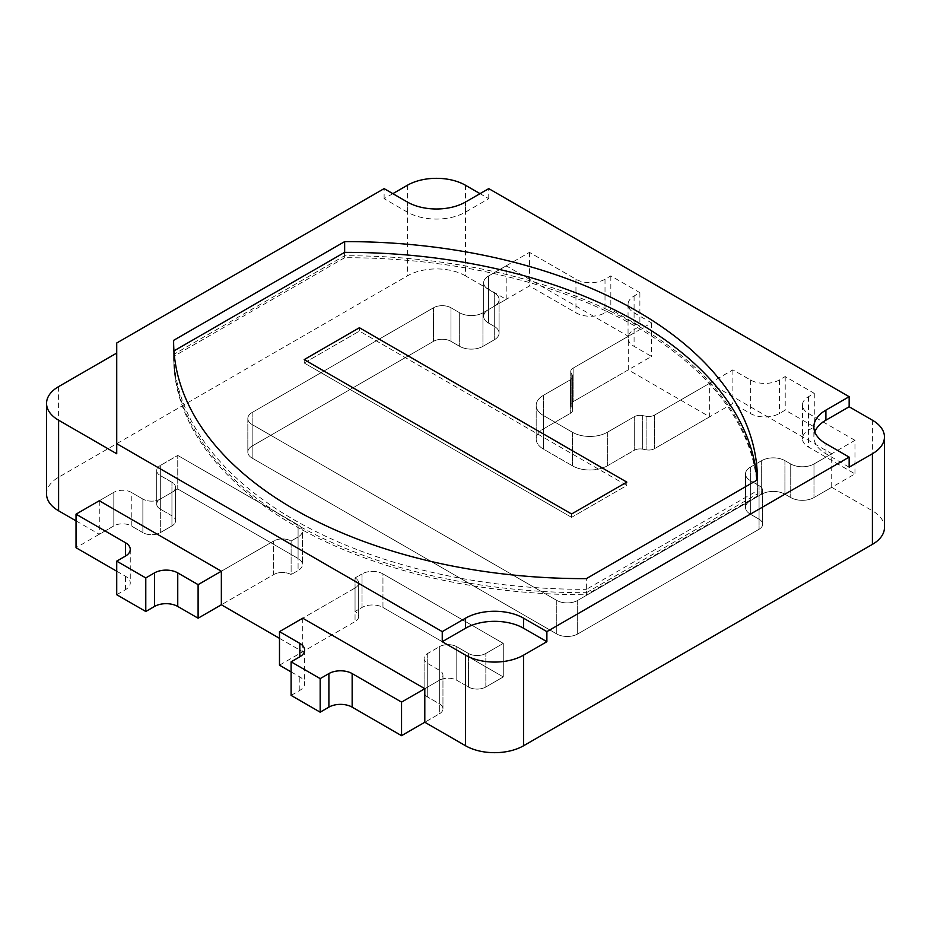 <?xml version="1.0" encoding="UTF-8"?>
<svg xmlns="http://www.w3.org/2000/svg" width="931" height="931" viewBox="0 0 931 931"><rect width="100%" height="100%" fill="white"/><g stroke="black" fill="none" stroke-linecap="round" stroke-linejoin="round"><path stroke-width="0.7" stroke-dasharray="4.66 3.49" d="M465.5 185.269L465.5 275.879L506.196 299.375L488.461 309.604A16.444 9.496 0 0 0 483.643 316.319A16.444 9.496 0 0 0 488.461 323.034L494.28 326.385A16.444 9.496 180 0 1 499.086 333.1A16.444 9.496 180 0 1 494.28 339.815L482.945 346.355A16.444 9.496 180 0 1 459.681 346.355L450.965 341.328A12.336 7.122 0 0 0 433.532 341.328L252.161 446.03A14.803 8.542 0 0 0 247.832 452.082A14.803 8.542 0 0 0 252.161 458.122L556.761 633.976A14.803 8.542 0 0 0 577.686 633.976L759.056 529.262A12.336 7.122 0 0 0 762.664 524.234A12.336 7.122 0 0 0 759.056 519.195L750.339 514.168A16.444 9.496 180 0 1 745.522 507.453A16.444 9.496 180 0 1 750.339 500.738L761.674 494.198A16.444 9.496 180 0 1 784.926 494.198L790.733 497.55A16.444 9.496 0 0 0 813.985 497.55L854.972 473.891L808.469 447.043A20.552 11.87 180 0 1 802.452 438.652A20.552 11.87 180 0 1 808.469 430.262L814.276 426.91L785.217 410.129L779.398 413.48A20.552 11.87 180 0 1 750.339 413.48L732.895 403.414L654.528 448.661A8.216 4.748 180 0 1 646.114 449.801L642.681 449.149A8.216 4.748 0 0 0 634.267 450.29L607.338 465.837A24.66 14.244 180 0 1 572.46 465.837L543.39 449.056A24.66 14.244 180 0 1 536.175 438.99A24.66 14.244 180 0 1 543.39 428.923L570.319 413.376A8.216 4.748 0 0 0 572.728 410.012A8.216 4.748 0 0 0 572.309 408.511L571.157 406.533A8.216 4.748 180 0 1 570.738 405.032A8.216 4.748 180 0 1 573.147 401.668L651.514 356.422L634.081 346.355A20.552 11.87 180 0 1 628.053 337.965A20.552 11.87 180 0 1 634.081 329.574L639.888 326.222L610.829 309.441L605.01 312.793A20.552 11.87 180 0 1 575.952 312.793L529.448 285.945L488.461 309.604A16.444 9.496 0 0 0 483.643 316.319A16.444 9.496 0 0 0 488.461 323.034L494.28 326.385A16.444 9.496 180 0 1 499.086 333.1A16.444 9.496 180 0 1 494.28 339.815L482.945 346.355A16.444 9.496 180 0 1 459.681 346.355L450.965 341.328A12.336 7.122 0 0 0 433.532 341.328L252.161 446.03A14.803 8.542 0 0 0 247.832 452.082A14.803 8.542 0 0 0 252.161 458.122L556.761 633.976A14.803 8.542 0 0 0 577.686 633.976L759.056 529.262A12.336 7.122 0 0 0 762.664 524.234A12.336 7.122 0 0 0 759.056 519.195L750.339 514.168A16.444 9.496 180 0 1 745.522 507.453A16.444 9.496 180 0 1 750.339 500.738L761.674 494.198A16.444 9.496 180 0 1 784.926 494.198L790.733 497.55A16.444 9.496 0 0 0 813.985 497.55L831.72 487.32L872.405 510.805A41.104 23.729 0 0 1 884.45 527.586M854.972 440.328L808.469 413.48A20.552 11.87 180 0 1 802.452 405.09A20.552 11.87 180 0 1 808.469 396.699L814.276 393.348L785.217 376.566L779.398 379.918A20.552 11.87 180 0 1 750.339 379.918L732.895 369.851L654.528 415.098A8.216 4.748 180 0 1 646.114 416.25L642.681 415.587A8.216 4.748 0 0 0 634.267 416.727L607.338 432.275A24.66 14.244 180 0 1 572.46 432.275L543.39 415.494A24.66 14.244 180 0 1 536.175 405.427A24.66 14.244 180 0 1 543.39 395.361L570.319 379.813A8.216 4.748 0 0 0 572.728 376.461A8.216 4.748 0 0 0 572.309 374.96L571.157 372.97A8.216 4.748 180 0 1 570.738 371.469A8.216 4.748 180 0 1 573.147 368.117L651.514 322.871L634.081 312.793A20.552 11.87 180 0 1 628.053 304.402A20.552 11.87 180 0 1 634.081 296.011L639.888 292.66L610.829 275.879L605.01 279.23A20.552 11.87 180 0 1 575.952 279.23L529.448 252.382L488.461 276.053A16.444 9.496 0 0 0 483.643 282.756A16.444 9.496 0 0 0 488.461 289.471L494.28 292.823A16.444 9.496 180 0 1 499.086 299.538A16.444 9.496 180 0 1 494.28 306.252L482.945 312.793A16.444 9.496 180 0 1 459.681 312.793L450.965 307.765A12.336 7.122 0 0 0 433.532 307.765L252.161 412.468A14.803 8.542 0 0 0 247.832 418.519A14.803 8.542 0 0 0 252.161 424.559L556.761 600.414A14.803 8.542 0 0 0 577.686 600.414L759.056 495.711A12.336 7.122 0 0 0 762.664 490.672A12.336 7.122 0 0 0 759.056 485.633L750.339 480.605A16.444 9.496 180 0 1 745.522 473.891A16.444 9.496 180 0 1 750.339 467.176L761.674 460.636A16.444 9.496 180 0 1 784.926 460.636L790.733 463.987A16.444 9.496 0 0 0 813.985 463.987L854.972 440.328L854.972 473.891M814.276 393.348L814.276 426.91M785.217 376.566L785.217 410.129M732.895 369.851L732.895 403.414M651.514 322.871L651.514 356.422M639.888 292.66L639.888 326.222M610.829 275.879L610.829 309.441M529.448 252.382L529.448 285.945M76.028 520.871L99.28 534.301L113.815 525.91L113.815 492.348L99.28 500.738L113.815 492.348L113.815 525.91A12.336 7.122 0 0 1 131.248 525.91L131.248 492.348A12.336 7.122 0 0 0 113.815 492.348A12.336 7.122 0 0 1 131.248 492.348L131.248 525.91L142.874 532.625L142.874 499.063L131.248 492.348L142.874 499.063L142.874 532.625A12.336 7.122 180 0 0 160.318 532.625L160.318 499.063L160.318 532.625L171.944 525.91L171.944 492.348L171.944 525.91A12.336 7.122 180 0 0 175.552 520.871L175.552 487.32L175.552 520.871A12.336 7.122 180 0 0 171.944 515.844L171.944 482.281L171.944 515.844L160.318 509.129L160.318 475.566L160.318 509.129A12.336 7.122 0 0 1 156.711 504.102L156.711 470.539L156.711 504.102A12.336 7.122 0 0 1 160.318 499.063A12.336 7.122 180 0 1 142.874 499.063A12.336 7.122 180 0 0 160.318 499.063L160.318 465.5L160.318 499.063L171.944 492.348A12.336 7.122 180 0 0 175.552 487.32A12.336 7.122 180 0 0 171.944 482.281L160.318 475.566A12.336 7.122 0 0 1 156.711 470.539A12.336 7.122 0 0 1 160.318 465.5A12.336 7.122 0 0 0 156.711 470.539A12.336 7.122 0 0 0 160.318 475.566L171.944 482.281A12.336 7.122 180 0 1 175.552 487.32A12.336 7.122 180 0 1 171.944 492.348L160.318 499.063L177.751 488.996L177.751 455.434L160.318 465.5L177.751 455.434L177.751 488.996L298.083 558.46L298.083 524.898L177.751 455.434L298.083 524.898L298.083 558.46A14.803 8.542 0 0 1 302.424 564.5L302.424 530.949A14.803 8.542 0 0 0 298.083 524.898A14.803 8.542 0 0 1 302.424 530.949L302.424 564.5A14.803 8.542 0 0 1 298.083 570.552L298.083 536.989A14.803 8.542 0 0 0 302.424 530.949A14.803 8.542 0 0 1 298.083 536.989L298.083 570.552L291.112 574.578A12.336 7.122 180 0 0 273.667 574.578L273.667 541.016L273.667 574.578L221.357 604.778L273.667 574.578A12.336 7.122 180 0 1 291.112 574.578L291.112 541.016L298.083 536.989L291.112 541.016A12.336 7.122 180 0 0 273.667 541.016L221.357 571.215L273.667 541.016A12.336 7.122 180 0 1 291.112 541.016L291.112 574.578L298.083 570.552A14.803 8.542 0 0 0 302.424 564.5A14.803 8.542 0 0 0 298.083 558.46L177.751 488.996L160.318 499.063A12.336 7.122 0 0 0 156.711 504.102A12.336 7.122 0 0 0 160.318 509.129L171.944 515.844A12.336 7.122 180 0 1 175.552 520.871A12.336 7.122 180 0 1 171.944 525.91L160.318 532.625A12.336 7.122 180 0 1 142.874 532.625L131.248 525.91A12.336 7.122 0 0 0 113.815 525.91L76.028 547.731M116.724 571.215L125.441 576.254A16.444 9.496 180 0 1 130.259 582.969A16.444 9.496 180 0 1 125.441 589.672L116.724 594.711M291.112 671.903L299.829 676.93A16.444 9.496 180 0 1 304.646 683.645A16.444 9.496 180 0 1 299.829 690.36L291.112 695.399M279.486 638.34L302.738 651.77L355.048 621.559L355.048 587.996L302.738 618.207L355.048 587.996L355.048 621.559A12.336 7.122 180 0 0 358.668 616.531L358.668 582.969A12.336 7.122 180 0 1 355.048 587.996A12.336 7.122 180 0 0 358.668 582.969L358.668 616.531A12.336 7.122 180 0 0 355.048 611.492L355.048 577.93A12.336 7.122 180 0 1 358.668 582.969A12.336 7.122 180 0 0 355.048 577.93L355.048 611.492L362.031 607.466L362.031 573.903L355.048 577.93L362.031 573.903L362.031 607.466A14.803 8.542 0 0 1 382.955 607.466L382.955 573.903A14.803 8.542 0 0 0 362.031 573.903A14.803 8.542 0 0 1 382.955 573.903L382.955 607.466L503.287 676.93L485.842 687.008L485.842 653.446L485.842 687.008A12.336 7.122 0 0 1 468.409 687.008L468.409 653.446L468.409 687.008L456.784 680.293L456.784 646.731L456.784 680.293A12.336 7.122 180 0 0 439.339 680.293A12.336 7.122 180 0 1 456.784 680.293L468.409 687.008A12.336 7.122 0 0 0 485.842 687.008L503.287 676.93L503.287 643.379L382.955 573.903L503.287 643.379L485.842 653.446A12.336 7.122 0 0 1 468.409 653.446L456.784 646.731A12.336 7.122 180 0 0 439.339 646.731L439.339 680.293A12.336 7.122 0 0 0 442.958 675.254A12.336 7.122 0 0 0 439.339 670.227L427.713 663.512A12.336 7.122 180 0 1 424.105 658.473A12.336 7.122 180 0 1 427.713 653.446L439.339 646.731L439.339 713.856A12.336 7.122 0 0 0 442.958 708.817A12.336 7.122 0 0 0 439.339 703.789L427.713 697.075A12.336 7.122 180 0 1 424.105 692.036A12.336 7.122 180 0 1 427.713 687.008L439.339 680.293L424.804 688.684L439.339 680.293L439.339 713.856L424.804 722.247L439.339 713.856A12.336 7.122 0 0 0 442.958 708.817A12.336 7.122 0 0 0 439.339 703.789L427.713 697.075A12.336 7.122 180 0 1 424.105 692.036A12.336 7.122 180 0 1 427.713 687.008L439.339 680.293A12.336 7.122 0 0 0 442.958 675.254A12.336 7.122 0 0 0 439.339 670.227L427.713 663.512A12.336 7.122 180 0 1 424.105 658.473A12.336 7.122 180 0 1 427.713 653.446L439.339 646.731A12.336 7.122 180 0 1 456.784 646.731L468.409 653.446A12.336 7.122 0 0 0 485.842 653.446L503.287 643.379L503.287 676.93L382.955 607.466A14.803 8.542 0 0 0 362.031 607.466L355.048 611.492A12.336 7.122 180 0 1 358.668 616.531A12.336 7.122 180 0 1 355.048 621.559L279.486 665.188M465.5 275.879A41.104 23.729 0 0 0 407.371 275.879L58.595 477.242A41.104 23.729 0 0 0 46.55 494.024M99.28 500.738L99.28 534.301M302.738 618.207L302.738 651.77M506.196 299.375L506.196 265.812L628.262 336.289L628.262 369.851L709.643 416.832L709.643 383.281L831.72 453.758L831.72 487.32M392.835 193.66L384.119 198.687L407.371 212.117A41.104 23.729 0 0 0 465.5 212.117L488.752 198.687L480.035 193.66M488.752 198.687L488.752 188.621M709.643 416.832L654.528 448.661A8.216 4.748 180 0 1 646.114 449.801L642.681 449.149A8.216 4.748 0 0 0 634.267 450.29L607.338 465.837A24.66 14.244 180 0 1 572.46 465.837L543.39 449.056A24.66 14.244 180 0 1 536.175 438.99A24.66 14.244 180 0 1 543.39 428.923L570.319 413.376A8.216 4.748 0 0 0 572.728 410.012A8.216 4.748 0 0 0 572.309 408.511L571.157 406.533A8.216 4.748 180 0 1 570.738 405.032A8.216 4.748 180 0 1 573.147 401.668L628.262 369.851M116.724 453.758L116.724 343.004M384.119 198.687L384.119 188.621M709.643 383.281L654.528 415.098A8.216 4.748 180 0 1 646.114 416.25L642.681 415.587A8.216 4.748 0 0 0 634.267 416.727L607.338 432.275A24.66 14.244 180 0 1 572.46 432.275L543.39 415.494A24.66 14.244 180 0 1 536.175 405.427A24.66 14.244 180 0 1 543.39 395.361L570.319 379.813A8.216 4.748 0 0 0 572.728 376.461A8.216 4.748 0 0 0 572.309 374.96L571.157 372.97A8.216 4.748 180 0 1 570.738 371.469A8.216 4.748 180 0 1 573.147 368.117L628.262 336.289M506.196 265.812L488.461 276.053A16.444 9.496 0 0 0 483.643 282.756A16.444 9.496 0 0 0 488.461 289.471L494.28 292.823A16.444 9.496 180 0 1 499.086 299.538A16.444 9.496 180 0 1 494.28 306.252L482.945 312.793A16.444 9.496 180 0 1 459.681 312.793L450.965 307.765A12.336 7.122 0 0 0 433.532 307.765L252.161 412.468A14.803 8.542 0 0 0 247.832 418.519A14.803 8.542 0 0 0 252.161 424.559L556.761 600.414A14.803 8.542 0 0 0 577.686 600.414L759.056 495.711A12.336 7.122 0 0 0 762.664 490.672A12.336 7.122 0 0 0 759.056 485.633L750.339 480.605A16.444 9.496 180 0 1 745.522 473.891A16.444 9.496 180 0 1 750.339 467.176L761.674 460.636A16.444 9.496 180 0 1 784.926 460.636L790.733 463.987A16.444 9.496 0 0 0 813.985 463.987L831.72 453.758M814.8 431.937A41.104 23.729 0 0 0 813.869 436.976A41.104 23.729 0 0 0 825.902 453.758L849.153 467.176M344.645 252.382L344.645 257.724A411.036 237.312 180 0 1 757.38 495.036A411.036 237.312 180 0 1 757.369 496.002L757.369 479.896M757.369 496.002L586.355 594.746L586.355 578.64M344.645 257.724L173.631 356.457L173.631 342.294M173.631 356.457A411.036 237.312 0 0 0 173.62 357.434A411.036 237.312 0 0 0 586.355 594.746M586.414 592.698L757.31 494.024A411.036 237.312 0 0 0 757.322 493.058A411.036 237.312 0 0 0 344.586 255.746L173.69 354.408A411.036 237.312 0 0 0 173.678 355.386A411.036 237.312 0 0 0 294.08 523.187A411.036 237.312 0 0 0 586.414 592.698L586.414 589.335L757.31 490.672A411.036 237.312 0 0 0 757.322 489.694A411.036 237.312 0 0 0 756.984 480.117M173.69 354.408L173.69 351.057A411.036 237.312 0 0 0 173.678 352.034A411.036 237.312 0 0 0 294.08 519.835A411.036 237.312 0 0 0 586.414 589.335M757.31 494.024L757.31 490.672M344.586 255.746L344.586 252.382M571.587 517.357L304.193 362.974L359.413 331.087L626.807 485.47L571.587 517.357L571.587 513.993L571.587 517.357L626.807 485.47L626.807 482.107L626.807 485.47L359.413 331.087L359.413 327.735L359.413 331.087L304.193 362.974L304.193 359.61L304.193 362.974L571.587 517.357M813.985 463.987L813.985 497.55L813.985 463.987M790.733 463.987L790.733 497.55L790.733 463.987M808.469 413.48L808.469 447.043M808.469 396.699L808.469 430.262M779.398 379.918L779.398 413.48M750.339 379.918L750.339 413.48M654.528 415.098L654.528 448.661L654.528 415.098M646.114 416.25L646.114 449.801L646.114 416.25M642.681 415.587L642.681 449.149L642.681 415.587M634.267 416.727L634.267 450.29L634.267 416.727M607.338 432.275L607.338 465.837L607.338 432.275M572.46 432.275L572.46 465.837L572.46 432.275M543.39 415.494L543.39 449.056L543.39 415.494M543.39 395.361L543.39 428.923L543.39 395.361M570.319 379.813L570.319 413.376L570.319 379.813M572.309 374.96L572.309 408.511L572.309 374.96M571.157 372.97L571.157 406.533L571.157 372.97M573.147 368.117L573.147 401.668L573.147 368.117M634.081 312.793L634.081 346.355M634.081 296.011L634.081 329.574M605.01 279.23L605.01 312.793M575.952 279.23L575.952 312.793M488.461 276.053L488.461 309.604L488.461 276.053M488.461 289.471L488.461 323.034L488.461 289.471M494.28 292.823L494.28 326.385L494.28 292.823M494.28 306.252L494.28 339.815L494.28 306.252M482.945 312.793L482.945 346.355L482.945 312.793M459.681 312.793L459.681 346.355L459.681 312.793M450.965 307.765L450.965 341.328L450.965 307.765M433.532 307.765L433.532 341.328L433.532 307.765M252.161 412.468L252.161 446.03L252.161 412.468M252.161 424.559L252.161 458.122L252.161 424.559M556.761 600.414L556.761 633.976L556.761 600.414M577.686 600.414L577.686 633.976L577.686 600.414M759.056 495.711L759.056 529.262L759.056 495.711M759.056 485.633L759.056 519.195L759.056 485.633M750.339 480.605L750.339 514.168L750.339 480.605M750.339 467.176L750.339 500.738L750.339 467.176M761.674 460.636L761.674 494.198L761.674 460.636M784.926 460.636L784.926 494.198L784.926 460.636M125.441 589.672L125.441 576.254M299.829 690.36L299.829 676.93M439.339 670.227L439.339 703.789L439.339 670.227M427.713 663.512L427.713 697.075L427.713 663.512M427.713 653.446L427.713 687.008L427.713 653.446M407.371 185.269L407.371 275.879M872.405 420.195L872.405 510.805M58.595 386.633L58.595 477.242M407.371 212.117L407.371 202.039M465.5 212.117L465.5 202.039M825.902 453.758L825.902 443.68M802.452 405.09L802.452 438.652M536.175 405.427L536.175 438.99L536.175 405.427M572.728 376.461L572.728 410.012L572.728 376.461M570.738 371.469L570.738 405.032L570.738 371.469M628.053 304.402L628.053 337.965M483.643 282.756L483.643 316.319L483.643 282.756M499.086 299.538L499.086 333.1L499.086 299.538M247.832 418.519L247.832 452.082L247.832 418.519M762.664 490.672L762.664 524.234L762.664 490.672M745.522 473.891L745.522 507.453L745.522 473.891M130.259 549.406L130.259 582.969M304.646 650.082L304.646 683.645M442.958 675.254L442.958 708.817L442.958 675.254M424.105 658.473L424.105 692.036L424.105 658.473M813.869 436.976L813.869 426.898M757.38 495.036L757.38 478.918M173.62 357.434L173.62 341.328M173.678 355.386L173.678 352.034M757.322 493.058L757.322 489.694"/><path stroke-width="1.4" d="M76.028 514.168L125.441 542.692A16.444 9.496 180 0 1 130.259 549.406A16.444 9.496 180 0 1 125.441 556.11L116.724 561.149L145.783 577.93L154.499 572.891A16.444 9.496 180 0 1 177.751 572.891L198.105 584.645L221.357 571.215L99.28 500.738L76.028 514.168L76.028 547.731L116.724 571.215M116.724 561.149L116.724 594.711L145.783 611.492L154.499 606.453A16.444 9.496 180 0 1 177.751 606.453L198.105 618.207L221.357 604.778L279.486 638.34M145.783 577.93L145.783 611.492M198.105 584.645L198.105 618.207M291.112 661.836L320.171 678.618L328.899 673.578A16.444 9.496 180 0 1 352.151 673.578L401.552 702.102L424.804 688.684L302.738 618.207L279.486 631.625L299.829 643.379A16.444 9.496 180 0 1 304.646 650.082A16.444 9.496 180 0 1 299.829 656.797L291.112 661.836L291.112 695.399L320.171 712.18L328.899 707.141A16.444 9.496 180 0 1 352.151 707.141L401.552 735.665L424.804 722.247L465.5 745.731A41.104 23.729 0 0 0 523.629 745.731L872.405 544.367A41.104 23.729 0 0 0 884.45 527.586L884.45 436.976A41.104 23.729 0 0 0 872.405 420.195L849.153 406.766L849.153 396.699L825.902 410.129A41.104 23.729 0 0 0 813.869 426.898A41.104 23.729 0 0 0 825.902 443.68L849.153 457.109L546.881 631.625L523.629 618.207A41.104 23.729 0 0 0 465.5 618.207L442.248 631.625L116.724 443.68L116.724 343.004L384.119 188.621L407.371 202.039A41.104 23.729 0 0 0 465.5 202.039L488.752 188.621L849.153 396.699M320.171 678.618L320.171 712.18M401.552 702.102L401.552 735.665M279.486 631.625L279.486 665.188L291.112 671.903M344.645 241.618A411.036 237.312 180 0 1 757.38 478.918A411.036 237.312 180 0 1 757.369 479.896L586.355 578.64A411.036 237.312 0 0 1 173.62 341.328A411.036 237.312 0 0 1 173.631 340.35L344.645 241.618L344.645 252.382M480.035 193.66L465.5 185.269A41.104 23.729 0 0 0 407.371 185.269L392.835 193.66M116.724 353.07L58.595 386.633A41.104 23.729 0 0 0 46.55 403.414L46.55 494.024A41.104 23.729 0 0 0 58.595 510.805L76.028 520.871M46.55 403.414A41.104 23.729 0 0 0 58.595 420.195L116.724 453.758L116.724 443.68M221.357 604.778L221.357 571.215M424.804 722.247L424.804 688.684M546.881 641.692L523.629 628.274A41.104 23.729 0 0 0 465.5 628.274L442.248 641.692L465.5 655.121A41.104 23.729 0 0 0 523.629 655.121L546.881 641.692L546.881 631.625M442.248 641.692L442.248 631.625M849.153 457.109L849.153 467.176L872.405 453.758A41.104 23.729 0 0 0 884.45 436.976M849.153 406.766L825.902 420.195A41.104 23.729 0 0 0 814.8 431.937M173.631 342.294L173.631 340.35M756.984 480.117A411.036 237.312 0 0 0 344.586 252.382L173.957 350.894M626.807 482.107L571.587 513.993L304.193 359.61L359.413 327.735L626.807 482.107L359.413 327.735L304.193 359.61L571.587 513.993L626.807 482.107M125.441 542.692L125.441 556.11M154.499 572.891L154.499 606.453M177.751 572.891L177.751 606.453M299.829 643.379L299.829 656.797M328.899 673.578L328.899 707.141M352.151 673.578L352.151 707.141M58.595 420.195L58.595 510.805M465.5 655.121L465.5 745.731M523.629 655.121L523.629 745.731M872.405 453.758L872.405 544.367M825.902 420.195L825.902 410.129M465.5 628.274L465.5 618.207M523.629 628.274L523.629 618.207"/></g></svg>
